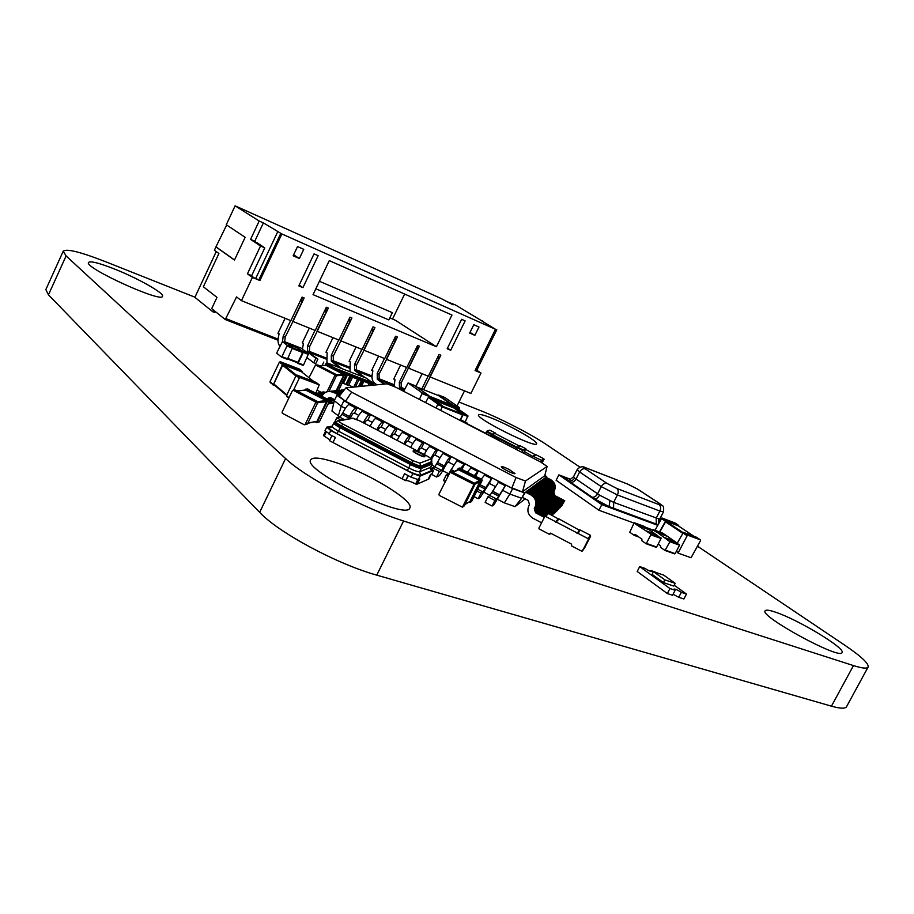 <?xml version="1.0" encoding="UTF-8"?>
<svg xmlns="http://www.w3.org/2000/svg" width="914" height="914" viewBox="0 0 914 914"><rect width="100%" height="100%" fill="white"/><g stroke="black" fill="none" stroke-linecap="round" stroke-linejoin="round"><path stroke-width="1.37" d="M194.945 297.199L105.487 261.678C80.558 251.944 66.471 248.448 63.237 251.19L45.849 289.555L48.453 294.822L259.656 512.331C278.302 532.508 337.072 564.155 376.762 575.135L831.443 706.168C840.263 708.658 845.301 708.818 846.558 706.671L868.129 667.049C868.951 663.61 861.148 656.309 844.696 645.158L697.588 546.252M63.237 251.19L66.105 255.92L285.579 458.542C305.048 477.291 364.275 508.755 403.565 520.991L853.47 665.586C862.176 668.34 867.066 668.831 868.129 667.049M579.967 467.168L545.955 444.295C530.885 434.081 500.381 418.406 480.021 410.397L458.965 402.034M336.683 462.815C321.614 457.788 312.954 456.783 310.691 459.799C301.791 470.23 407.29 521.38 409.838 507.933C414.51 501.158 369.13 473.475 336.683 462.815M775.141 612.06C769.245 610.072 765.909 609.649 765.155 610.803C759.008 615.956 840.457 660.354 842.057 652.562C845.85 648.346 797.179 619.121 775.141 612.06M490.864 417.801C483.437 414.899 479.347 413.905 478.582 414.807C474.823 418.075 536.175 448.774 536.587 443.827C538.712 441.622 509.189 424.884 490.864 417.801M113.45 268.602C98.632 262.855 90.315 260.81 88.498 262.467C83.78 267.642 162.246 303.357 162.521 296.285C164.737 293.348 137.043 277.799 113.45 268.602M304.499 390.141L305.79 389.261L326.961 400.286L327.315 401.372L317.238 422.222L319.386 421.845L329.406 401.097L329.063 400.024L307.515 388.976M319.386 421.845L316.747 422.634M317.238 422.222L315.124 422.005M307.984 422.931L316.952 421.365L307.801 423.285M316.952 421.365L326.481 401.646L326.127 400.572L305.584 390.038M305.207 424.347L304.145 424.702L282.437 413.311L282.072 412.203L292.354 390.758L293.428 390.392L315.204 401.76L315.558 402.868L305.207 424.347L307.492 423.947L317.786 402.583L317.432 401.474L295.279 390.095M307.492 423.947L304.705 424.77M458.885 409.461L459.399 407.598L453.001 405.073L438.617 395.042L438.092 395.396M444.901 397.544L459.399 407.598M452.293 407.336L453.001 405.073M438.583 395.625L452.544 405.348L428.963 396.059M452.019 407.221L452.544 405.348M428.38 397.339L428.849 395.556L422.234 392.951L408.101 382.943L403.668 391.295M414.602 385.525L428.849 395.556M408.101 382.943L414.693 385.559L408.135 382.966M419.446 399.441L422.234 392.951M657.063 572.861L651.019 570.45L652.07 571.57C650.722 571.627 648.323 570.553 644.873 568.359L639.709 566.6L637.184 571.467L667.334 593.54L672.544 595.254L675.138 590.273L674.006 589.05C675.355 588.982 677.8 590.067 681.341 592.341L686.471 594.043L683.878 598.978L678.748 597.288L681.341 592.341M639.709 566.6L669.939 588.547L675.138 590.273M686.471 594.043L674.189 585.2M669.939 588.547L667.334 593.54M673.058 594.26L678.748 597.288M651.019 570.45L650.551 571.341M653.51 571.661L652.093 574.38L663.438 582.606L673.744 586.057L675.172 583.326L663.77 575.146L653.51 571.661L664.866 579.853L663.438 582.606M664.866 579.853L675.172 583.326M417.115 346.406L417.492 349.468L401.155 382.886L401.315 388.701L399.487 387.982L399.338 382.166L406.547 367.428M401.315 388.701L403.988 390.632M399.487 387.982L403.771 391.078M400.595 365.017L393.763 379.036L394.642 379.379M394.174 386.611L394.951 379.607L393.865 378.819M464.495 390.861L457.034 405.953M422.097 373.712L415.881 386.405M378.59 356.117L371.701 370.307L372.569 370.65M356.06 347L349.114 361.373L349.971 361.716M332.97 337.666L325.978 352.221L326.835 352.564M309.332 328.103L302.283 342.853L303.117 343.184M285.099 318.301L277.993 333.244L278.827 333.576M236.555 296.936L225.267 319.546L211.694 308.646L216.972 297.381L203.365 286.768L218.914 253.475L214.39 250.242L215.933 246.917L234.475 260.056L245.146 237.309L226.284 224.753L235.104 205.833L259.188 221.017L250.562 239.399L260.524 246.015L247.42 273.846L252.401 277.41L241.456 300.649L236.555 296.936M404.845 388.884L400.435 387.159M394.128 384.68L378.316 378.476M372.021 375.997L355.672 369.587M349.388 367.108L332.479 360.47M326.195 358.014L308.704 351.147M302.443 348.68L284.345 341.585M278.107 339.128L226.284 318.78M476.742 370.273L481.004 373.015L470.881 393.443L430.14 376.968L440.822 355.203L439.063 354.461L428.358 376.248L408.387 368.102M241.456 300.649L290.892 320.643L302.1 297.107L304.145 297.964L292.937 321.477L315.216 330.48L326.332 307.253L328.332 308.087L317.215 331.291L338.945 340.077L349.982 317.158L351.924 317.969L340.888 340.865L362.104 349.445L373.049 326.812L374.957 327.612L364.012 350.222L384.714 358.596L395.579 336.249L397.43 337.026L386.576 359.351L406.799 367.531L417.572 345.458L419.389 346.223L408.615 368.262M386.576 359.351L379.07 374.169L377.208 373.426L377.311 379.287L383.926 384.12M447.289 301.78L455.595 305.036L483.506 321.888M430.14 376.968L423.593 389.672M279.97 346.12C278.05 344.27 277.582 340.968 278.553 336.238L279.101 333.793L278.096 333.027M282.529 341.653L283.169 336.283L290.652 320.551M428.106 376.145L421.811 388.976M284.597 342.464L285.214 337.095L283.169 336.283M292.937 321.477L285.214 337.095M302.408 349.445L303.414 343.401L302.385 342.636M313.731 362.812L315.753 363.589L317.912 359.099L307.481 351.924L315.89 358.311L313.731 362.812L307.035 357.671M307.481 351.924L307.538 345.903L314.976 330.388M379.07 374.169L379.173 380.018L384.691 384.04M309.492 352.713L309.549 346.703L307.538 345.903M317.215 331.291L309.549 346.703M326.915 363.121L327.121 352.781L326.081 352.004M341.79 368.582L333.29 362.035L331.325 361.27L339.814 367.805M331.325 361.27L331.325 355.306L338.706 339.985M376.899 384.805L374.317 382.897C372.181 381.069 371.53 377.848 372.386 373.22L372.878 370.878L371.804 370.09M384.463 358.494L377.208 373.426M364.012 350.222L356.449 365.223L354.541 364.469L354.598 370.387L363.224 376.945M356.449 365.223L356.506 371.141L365.154 377.699M333.29 362.035L333.279 356.072L331.325 355.306M340.888 340.865L333.279 356.072M349.982 371.769L350.279 361.933L349.217 361.156M361.864 349.354L354.541 364.469M481.004 373.015L475.074 370.536L495.479 329.291L281.878 233.961L263.392 222.902L254.766 241.239L256.583 242.918M252.401 277.41L259.896 280.541L281.878 233.961M302.922 287.636L298.821 285.888L314.05 253.875L318.129 255.692L302.922 287.636L299.198 285.088M451.973 315.044L329.28 260.627L313.045 294.639L436.424 346.749L451.973 315.044M469.682 333.084L474.857 335.347L478.97 327.018L473.806 324.721L469.682 333.084M447.175 348.76L450.693 350.245L465.135 320.883L461.639 319.329L447.175 348.76M303.756 249.316L297.53 246.552L293.154 255.794L299.381 258.525L303.756 249.316M395.122 337.197L395.534 340.316L386.348 359.191M404.411 389.775L401.04 388.45M394.128 385.742L378.91 379.778M372.009 377.071L356.243 370.89M349.354 368.193L333.027 361.795M326.161 359.099L309.24 352.473M298.01 348.063L288.71 344.418M278.05 340.237L225.267 319.546M226.661 225.004L215.933 246.917M452.316 303.551L453.104 304.819L440.742 298.341L235.104 205.833M404.651 294.057L392.529 319.02M259.188 221.017L263.392 222.902M495.479 329.291L480.353 320.037L483.677 321.534M475.177 370.319L478.148 371.552L476.594 370.558M438.594 355.397L438.949 358.402L429.911 376.808M216.344 247.1L234.521 259.964M250.562 239.399L254.766 241.239M260.524 246.015L264.774 247.865L256.754 242.553M264.774 247.865L251.693 275.64L247.42 273.846M280.838 233.298L258.891 279.821L253.544 277.593L251.693 275.64M258.891 279.821L259.896 280.541M301.654 298.033L302.203 301.437L292.731 321.317M325.887 308.189L326.401 311.514L316.998 331.142M317.912 359.099L315.89 358.311M349.525 318.095L350.005 321.351L340.682 340.716M341.847 368.445L339.882 367.679M372.592 327.76L373.049 330.948L363.795 350.062M365.212 377.562L363.292 376.808M389.832 317.866L395.362 320.231L436.424 346.749M315.833 288.801L388.838 319.9L392.346 312.668L319.432 281.272M470.013 332.41L474.857 335.347M447.46 348.188L450.693 350.245M293.623 254.8L299.381 258.525M213.522 310.12L212.756 311.731L214.881 312.565L215.338 311.583M212.756 311.731L194.888 297.324L216.252 251.567M496.816 329.714L476.457 370.844M277.662 231.882L255.692 278.484M535.49 454.852L525.561 449.345M542.253 463.101L543.876 458.794L536.072 454.761L532.828 456.44L524.453 451.562M535.638 454.544L533.056 456.006M540.997 462.221L541.408 460.313L533.068 456.212M326.321 363.292L345.8 373.986L344.075 374.089L344.372 375.014L336.843 390.598M342.156 383.069L343.367 383.537L347.446 375.014L352.541 377.196L348.52 385.514L347.114 384.965L351.147 376.659M353.124 387.136L348.725 385.102M322.151 365.474L323.773 362.093M373.997 385.091L372.604 382.795L366.308 378.145L327.418 362.972L325.921 363.406M369.724 385.502L370.399 384.131L363.681 381.241L361.807 386.279M368.011 385.674L369.016 383.594M360.082 386.451L362.664 381.127L364.058 381.664M355.466 386.908L358.962 379.687L352.541 377.196M353.729 387.079L357.568 379.15M343.458 383.354L347.114 384.965M346.189 374.74L347.4 375.208M370.399 384.131L373.358 385.148M344.658 373.392L373.141 384.463M358.962 379.687L362.664 381.127M358.505 386.611L361.487 380.464M345.938 384.303L349.959 375.985M327.418 362.972L333.507 367.634M333.553 367.599L372.604 382.795M349.274 375.186L347.64 373.963M360.779 379.653L359.133 378.43M372.147 384.074L370.49 382.84M341.139 390.027L343.127 389.981M340.191 417.161L331.965 411.072L334.284 400.675L336.889 395.294L338.808 395.065L333.587 392.346L335.518 392.14L340.431 394.699M525.219 498.838L515.016 506.63L504.345 502.883L497.547 499.341M490.03 495.411L483.78 492.155M448.717 473.84L442.73 470.721M435.018 466.688L431.785 464.998M338.226 416.144L341.265 406.239L334.284 400.675M334.764 399.669L329.588 397.384L327.098 399.007M337.54 390.552L339.62 390.324M345.949 387.833L387.033 383.811L395.853 387.262L540.802 462.096L547.109 466.46L525.47 480.993L516.033 477.531L351.616 392.186L345.949 387.833L339.151 396.288L336.889 395.294L345.469 401.246L339.151 396.288M345.366 408.364L341.265 406.239L343.893 400.8L350.53 404.262L349.022 404.479C347.389 405.165 345.298 408.021 342.727 413.037L339.951 417.287L336.786 417.835L334.581 422.394M358.779 415.356L354.541 413.151L353.044 413.402L349.879 418.475M372.238 422.371L367.851 420.086L366.411 420.371L364.343 423.273M385.731 429.397L381.207 427.044L379.813 427.352L377.768 430.277M399.258 436.446L394.597 434.024L393.249 434.356L391.226 437.292M412.82 443.519L408.01 441.016L406.73 441.382L404.719 444.33M426.427 450.602L421.468 448.02L420.234 448.431L418.258 451.39M440.068 457.708L434.973 455.058L437.669 449.597L444.433 453.116L443.301 453.538C442.01 454.429 440.068 457.4 437.463 462.461L434.824 466.837L432.425 467.808L431.659 469.362M453.744 464.838L448.5 462.107L451.208 456.646L457.994 460.176L456.909 460.622L448.534 473.989L446.249 475.029L443.473 480.593L445.244 481.518M495 486.339L489.321 483.38L492.063 477.896L498.907 481.461L489.87 495.571L487.927 496.805L485.128 502.38L492.098 506.036L494.908 500.449L496.793 499.193L505.75 485.026L494.006 504.722L492.098 506.036M504.345 502.883L509.852 494.074L502.997 490.498M515.016 506.63L521.688 498.29L509.852 494.074L512.617 488.59L505.75 485.026M544.344 517.358L535.593 512.8L534.244 508.675L534.93 507.316C536.929 502.14 535.57 498.016 530.874 494.942L525.436 492.12L521.688 498.29L524.442 492.852L512.617 488.59L345.469 401.246L351.616 392.186M315.833 393.1L321.899 396.265C323.533 393.191 326.07 391.558 329.508 391.375L333.587 392.346M330.342 397.464L328.583 399.772M329.965 391.329L335.518 392.14M331.405 397.921L329.04 401.863M331.691 391.169L337.437 391.935L341.105 393.843M332.776 398.63L328.137 403.725M333.839 390.929L339.334 391.74L341.779 393.009M334.204 399.384L327.955 404.114M335.529 390.781L342.453 392.186M334.01 401.897L328.423 404.022M316.073 392.597L322.436 395.305M337.62 390.541L343.07 391.341L341.208 391.535M333.759 403.005L330.594 403.702M318.529 393.271L318.997 392.3L323.088 394.425M339.288 390.392L343.698 390.632M333.69 403.337L332.239 403.508M318.997 392.3L320.951 392.095L323.864 393.626M341.333 390.164L344.132 390.095M322.413 392.86L322.871 391.9L324.778 392.894M342.978 390.004L344.349 389.832M333.964 390.918L336.044 390.678M322.871 391.9L325.841 392.266M326.435 392.003L327.121 391.752M330.308 391.295L332.422 391.043M326.664 391.512L328.732 391.421M509.224 469.522C504.779 467.294 502.152 466.357 501.34 466.7C500.392 467.705 514.708 474.914 514.959 473.555L509.224 469.522M354.541 413.151L357.18 407.713L363.841 411.186L362.378 411.426C360.927 412.043 358.974 414.682 356.494 419.343M489.321 483.38L480.181 497.502L478.159 498.736L480.958 493.16L482.958 491.961L492.063 477.896M475.691 476.228L478.41 470.79L485.231 474.343L481.232 479.119M367.851 420.086L370.513 414.648L377.185 418.121L375.768 418.395C374.386 419.023 372.478 421.628 370.021 426.232M462.084 469.145L464.792 463.706L471.59 467.248L467.477 471.955M381.207 427.044L383.869 421.605L390.564 425.079L389.204 425.387C387.867 426.038 385.971 428.666 383.526 433.27M394.597 434.024L397.259 428.575L403.977 432.059L402.674 432.402C401.383 433.065 399.509 435.715 397.053 440.331M448.5 462.107L447.38 462.564L444.764 466.917C442.193 471.955 440.24 474.949 438.937 475.931L436.572 476.982L439.337 471.418L441.668 470.413L444.307 466.026C446.9 460.964 448.831 457.983 450.099 457.08L451.208 456.646M408.01 441.016L410.694 435.555L417.424 439.063L416.178 439.428C414.933 440.125 413.082 442.787 410.626 447.414M434.973 455.058L433.784 455.492L431.499 459.125M421.468 448.02L424.165 442.57L430.917 446.078L429.717 446.478C428.517 447.197 426.689 449.871 424.245 454.509M546.286 477.416L546.686 476.628L545.887 477.211L550.765 479.724L549.988 480.318L545.087 477.793L544.287 478.376L549.2 480.924L548.411 481.529L543.476 478.97L542.653 479.576L547.612 482.135L546.801 482.752L541.819 480.17L540.985 480.787L545.989 483.38L545.167 484.009L540.14 481.404L539.283 482.021L544.344 484.637L543.499 485.288L538.426 482.649L537.558 483.289L542.653 485.928L541.808 486.579L536.678 483.929L535.787 484.569L540.939 487.242L540.071 487.905L534.896 485.22L533.993 485.882L539.191 488.579L538.3 489.264L533.079 486.545L532.154 487.219L537.409 489.95L536.507 490.635L531.228 487.905L530.291 488.59L535.593 491.344L534.667 492.04L529.332 489.276L528.372 489.973L533.73 492.76L532.793 493.48L527.412 490.681L526.43 491.401L531.834 494.211L530.874 494.942M525.436 492.12L524.442 492.852L511.909 487.848L516.033 477.531M522.705 497.536L528.132 500.358L529.492 504.482L528.806 505.842C526.807 511.017 528.155 515.13 532.851 518.204L541.591 522.774M544.687 478.582L545.087 477.793M526.921 491.652L527.412 490.681M543.065 479.781L543.476 478.97M528.852 490.224L529.332 489.276M541.408 481.004L541.819 480.17M530.76 488.83L531.228 487.905M539.717 482.249L540.14 481.404M532.622 487.459L533.079 486.545M537.992 483.506L538.426 482.649M534.45 486.122L534.896 485.22M536.232 484.797L536.678 483.929M544.858 475.349L546.686 476.628L544.744 475.771L522.545 491.675L525.47 480.993M544.744 475.771L547.109 466.46M348.325 418.761L349.434 416.533C352.004 411.517 354.084 408.661 355.695 407.952L357.18 407.713M363.292 422.725C365.737 418.121 367.668 415.516 369.073 414.91L370.513 414.648M474.343 475.531L478.41 470.79M376.774 429.751C379.219 425.147 381.127 422.519 382.486 421.891L383.869 421.605M460.61 468.379L464.792 463.706M390.289 436.801C392.734 432.185 394.62 429.546 395.933 428.894L397.259 428.575M403.839 443.873C406.284 439.246 408.147 436.595 409.415 435.909L410.694 435.555M430.86 458.451C433.385 453.618 435.258 450.796 436.504 450.008L437.669 449.597M417.435 450.956C419.88 446.329 421.72 443.656 422.942 442.947L424.165 442.57M561.253 506.162L564.738 500.746L554.981 495.685L553.77 491.995L554.387 490.784C556.18 486.145 554.969 482.466 550.765 479.724M561.55 506.31L564.018 501.443L554.215 496.359L553.004 492.646L553.621 491.435C555.426 486.774 554.215 483.072 549.988 480.318M544.973 516.376L536.529 511.966L535.181 507.864L535.867 506.516C537.855 501.363 536.518 497.262 531.834 494.211M559.791 507.601L563.298 502.14L553.45 497.033L552.239 493.309L552.856 492.086C554.672 487.402 553.45 483.689 549.2 480.924M545.852 515.53L537.455 511.154L536.118 507.064L536.804 505.728C538.78 500.598 537.443 496.519 532.793 493.48M560.076 507.761L562.578 502.849L552.684 497.707L551.462 493.971L552.079 492.749C553.895 488.042 552.673 484.306 548.411 481.529M546.732 514.696L538.38 510.343L537.044 506.276L537.718 504.939C539.694 499.844 538.357 495.776 533.73 492.76M558.283 509.075L561.847 503.557L551.907 498.393L550.674 494.645L551.302 493.411C553.13 488.682 551.896 484.923 547.612 482.135M547.6 513.874L539.283 509.532L537.958 505.499L538.632 504.174C540.597 499.09 539.271 495.045 534.667 492.04M558.58 509.235L561.105 504.277L551.119 499.09L549.885 495.319L550.514 494.074C552.353 489.333 551.108 485.551 546.801 482.752M550.651 514.593L540.185 508.744L538.872 504.722L539.534 503.397C541.488 498.347 540.174 494.325 535.593 491.344M556.752 510.583L557.826 509.978L560.362 505.008L550.331 499.787L549.086 496.005L549.714 494.748C551.565 489.984 550.319 486.191 545.989 483.38M550.993 514.765L551.656 513.462L541.077 507.956L539.763 503.957L540.437 502.643C542.379 497.616 541.065 493.606 536.507 490.635M557.06 510.743L559.608 505.739L549.531 500.495L548.274 496.69L548.914 495.434C550.765 490.647 549.52 486.831 545.167 484.009M551.325 514.936L552.479 512.651L541.956 507.179L540.654 503.191L541.317 501.889C543.247 496.885 541.945 492.909 537.409 489.95M555.198 512.114L556.283 511.497L558.842 506.47L548.72 501.215L547.463 497.387L548.103 496.131C549.965 491.309 548.708 487.482 544.344 484.637M551.656 515.108L553.301 511.851L542.836 506.402L541.534 502.449L542.196 501.146C544.116 496.165 542.825 492.2 538.3 489.264M555.506 512.274L558.077 507.224L547.897 501.935L546.641 498.084L547.28 496.828C549.154 491.983 547.886 488.133 543.499 485.288M540.939 487.242C545.395 490.144 546.675 494.04 544.778 498.953L544.127 500.232L545.407 504.14L555.723 509.509L552.307 515.427L554.124 511.063L543.704 505.636L542.413 501.695L543.065 500.404C544.984 495.445 543.693 491.504 539.191 488.579M553.61 513.668L554.718 513.051L557.3 507.978L547.075 502.654L545.807 498.793L546.458 497.524C548.331 492.669 547.063 488.796 542.653 485.928M552.307 515.427L554.924 510.275L544.561 504.882L543.27 500.963L543.921 499.672C545.829 494.748 544.55 490.818 540.071 487.905M553.918 513.839L556.512 508.732L546.241 503.397L544.973 499.512L545.624 498.233C547.509 493.354 546.229 489.47 541.808 486.579M494.908 500.449L487.927 496.805M341.071 420.074L336.786 417.835M480.958 493.16L476.868 491.024M478.159 498.736L474.069 496.599M448.02 475.954L446.249 475.029M439.337 471.418L432.425 467.808M436.572 476.982L431.259 474.195M564.738 500.746L564.018 501.443M563.298 502.14L562.578 502.849M561.847 503.557L561.105 504.277M560.362 505.008L559.608 505.739M552.479 512.651L551.656 513.462M558.842 506.47L558.077 507.224M554.124 511.063L553.301 511.851M557.3 507.978L556.512 508.732M555.723 509.509L554.924 510.275M634.03 523.105L651.122 534.256L646.198 543.761L641.674 540.597L641.959 539.191L635.093 534.382L634.225 535.364L629.746 532.234L634.03 523.105L598.91 510.252L556.123 480.261L558.865 474.857L570.256 479.164M651.819 531.525L652.653 529.903L645.764 527.378M598.91 510.252L601.789 504.631L558.865 474.857M657.623 525.264L601.789 504.631M563.275 477.245L564.224 478.193L563.275 477.245M657.829 524.876L605.079 505.373L598.693 501.775L564.338 477.965M564.224 478.193L598.579 502.003L605.079 505.373M569.776 479.199L563.378 477.028M657.943 524.647L605.194 505.145M656.286 524.042L656.172 518.227L659.885 511.052L663.484 511.817L659.862 518.809L658.766 518.878L613.648 502.346L599.561 495.148L574.598 478.022C572.975 480.57 570.873 481.461 568.279 480.707C566.2 478.913 566.394 478.285 568.885 478.81L569.902 479.199M599.561 495.148C597.996 497.844 596.305 499.09 594.511 498.873L609.078 506.573L609.946 500.632M658.766 518.878L658.594 523.391M424.724 456.463L424.85 456.372C425.661 455.469 414.682 449.894 413.391 450.556L413.254 450.659C412.42 451.562 423.502 457.171 424.724 456.463L424.587 456.76C423.365 457.457 412.283 451.847 413.117 450.945L413.254 450.842M330.765 430.563L329.04 434.127L335.438 437.475L331.942 435.647L329.497 440.697L332.982 442.525L335.438 437.475L332.982 442.525L402.069 478.81L404.559 473.738L408.101 475.6L405.599 480.661L402.069 478.81L404.559 473.738L411.06 477.142L412.831 473.566L330.765 430.563L326.721 427.169L332.319 426.084M329.908 439.851L323.453 435.555L325.624 431.065M430.494 468.596L433.602 470.447L431.911 473.852L430.551 474.446L428.152 479.29L428.906 478.959L431.294 474.126L430.551 474.446L428.152 479.29L417.332 484.054L419.812 479.027L418.326 479.667L411.06 477.142M419 479.37L419.812 479.027L417.332 484.054L416.51 484.409L419 479.37M416.51 484.409L415.63 483.952C410.729 481.472 407.45 480.353 405.816 480.581L405.599 480.661M359.568 420.806L352.804 418.326L338.945 420.863C338.283 421.205 339.574 422.268 342.83 424.039L412.945 460.69L419.812 463.135L430.814 459.022C431.214 458.588 429.82 457.514 426.644 455.789L359.659 420.851M431.442 462.153L431.659 463.055L431.808 461.501L420.406 466.426L431.659 461.616L430.814 459.022M420.691 467.328L416.978 466.574L410.923 463.866L411.346 463.215C415.927 465.523 418.943 466.586 420.406 466.426L420.691 467.328L431.659 463.055M410.923 463.866L340.716 427.135L335.769 424.05L335.769 422.508C335.746 423.216 337.552 424.564 341.173 426.507L341.459 425.924L411.643 462.621C416.213 464.918 419.24 465.991 420.691 465.832L419.812 463.135M335.884 422.279L334.924 422.451L335.769 424.05L340.682 427.181L416.978 466.574L421 467.477L431.945 463.204L431.488 462.176M331.999 426.667L329.154 427.215L330.994 427.375L332.216 426.301L333.861 422.908C333.781 423.788 335.884 425.41 340.179 427.786L340.682 427.181M431.945 463.204L431.499 462.141M421 467.477L421.285 468.379L432.231 464.072L430.688 467.168M410.843 463.889L410.42 464.541C415.71 467.145 419.332 468.425 421.285 468.379L419.606 471.784L420.68 475.166C418.292 475.28 413.791 473.703 407.176 470.447L408.729 467.968C414.019 470.573 417.652 471.841 419.606 471.784L430.597 467.351L431.682 470.584L430.505 468.654M340.179 427.786L410.42 464.541L408.729 467.968L338.523 431.202L340.179 427.786M332.216 426.301C332.125 427.181 334.227 428.815 338.523 431.202L336.718 433.522L407.176 470.447M433.602 470.447L420.097 476.103L412.831 473.566M329.246 433.704L324.996 430.723L326.721 427.169M420.097 476.103L418.326 479.667M425.524 402.583L428.46 397.362L437.795 403.965L436.184 408.078M433.145 399.212L442.559 405.839L437.795 403.965M440.719 410.42L442.559 405.839M460.119 420.44L462.792 414.202L442.684 406.342M453.755 407.918L462.792 414.202M453.241 407.701L453.79 407.313L463.261 413.939L460.382 420.577M458.348 409.118L467.899 415.756L463.261 413.939M465.192 422.062L467.899 415.756M276.896 352.564L282.437 341.619L287.27 345.343L281.672 357.157L276.885 353.364L276.896 352.564M287.727 343.698L292.64 347.446L287.27 345.343M292.64 347.446L287.567 358.825L281.729 357.168M289.064 344.692L298.387 348.348L302.957 351.833L297.736 362.847L287.522 358.916L297.736 362.847M296.513 362.378L298.238 362.927L303.288 352.404L303.288 351.604L297.941 348.177M303.608 349.925L308.578 353.672L303.288 351.604M308.578 353.672L303.539 364.972L297.793 363.338M582.435 550.982L588.342 539.477L588.056 538.62L577.888 533.319L577.031 533.582L577.317 533.022L556.192 521.997L555.906 522.557L555.632 521.711L545.521 516.433L544.675 516.707L538.883 528.109L539.157 528.955L549.245 534.233L550.525 533.136L571.616 544.173L571.467 545.852L581.624 551.165L584.811 547.486M579.556 530.337L580.39 530.074L590.387 535.284L590.661 536.118L584.846 547.429M556.192 521.997L559.071 518.969L579.579 530.291M577.317 533.022L579.83 529.789M547.76 513.771L548.583 513.508L558.854 519.198M302.191 372.306L301.986 371.244L283.363 364.149L280.324 361.716L279.387 362.15L270.03 381.766L273.035 384.931M299.152 369.005L280.324 361.716M275.331 385.914L270.178 382.578M283.363 364.149L282.426 364.595L273.183 385.102M301.506 371.804L283.603 364.88L282.666 365.314L273.777 383.926L286.63 395.351M289.03 397.704L286.516 395.591L288.801 398.173M286.516 395.591L296.102 375.563L297.061 375.117L316.141 382.44M315.821 393.123L319.237 384.851L300.249 377.665L297.061 375.117M293.463 390.267L299.289 378.122L300.249 377.665M308.989 377.699L315.57 364.949L334.478 374.671L334.787 375.62L327.143 391.466M317.192 390.267L320.757 392.117M315.57 364.949L317.741 364.96L336.283 374.569L334.478 374.671M328.926 391.409L336.592 375.505L336.283 374.569M336.215 390.655L343.653 375.266L343.356 374.34L336.512 374.751M318.963 365.589L326.127 365.417L343.356 374.34M324.801 365.383L325.887 364.675L344.075 374.089M338.66 390.278L346.098 374.911L345.8 373.986M498.107 440.057L498.45 439.234L497.365 439.668M492.715 436.275L498.45 439.234L492.703 436.264L491.583 436.686M467.18 423.753L491.961 436.538L466.746 423.856M467.294 423.81L467.488 423.251L466.254 423.605M460.507 420.646L461.764 420.303L467.477 423.251M467.488 423.251L461.764 420.303M522.008 452.396L523.276 450.008L525.813 448.728L523.619 453.218M516.296 449.437L517.553 447.06L520.169 445.815L525.813 448.728L520.18 445.815M491.401 436.241L492.326 434.55L495.114 433.522L519.529 446.123M491.344 436.218L492.475 434.116L495.217 433.579M485.665 433.282L486.785 431.191L489.801 430.151L495.411 433.042L489.801 430.151M438.903 494.28L450.122 472.252L473.224 484.032L473.589 485.163L462.404 507.167L439.268 495.411L438.903 494.28M451.47 471.647L474.594 483.289L473.224 484.032M474.594 483.289L474.96 484.409L464.198 505.933L462.53 507.099M458.177 469.625L479.61 480.387L479.976 481.472L470.036 501.34L464.872 504.597M457.069 470.139L458.668 468.733L480.478 480.101L480.833 481.198L470.322 502.22L468.711 502.277M459.319 468.117L481.781 479.404L480.478 480.101M481.781 479.404L482.135 480.49L471.67 501.398L470.082 502.494M644.267 526.395L648.974 529.64M639.354 526.133L649.18 529.72L656.058 534.553M646.255 530.897L656.103 534.473M656.286 534.644L661.062 538.517L656.64 547.029L646.335 543.819M652.653 529.903L657.68 532.725L667.277 536.221L662.673 533.125M658.149 544.116L660.685 545.875L660.399 547.269L665.004 550.468L669.916 541.728L657.68 532.725M658 532.942L667.608 536.438L674.521 541.259M664.946 537.683L674.555 541.179M674.749 541.351L679.548 545.212L675.16 553.621L665.084 550.479M678.782 526.178L678.679 525.413L665.826 520.603L661.907 517.987L655.007 530.303M674.852 522.877L661.907 517.987M659.44 531.937L665.826 520.603M678.222 525.824L665.929 521.186L659.782 532.051M677.331 543.076L683.421 532.371L696.445 537.238M687.499 535.09L678.039 553.096L691.064 557.746L700.535 540.608L700.467 539.9L687.499 535.09L683.421 532.371M285.579 458.542L259.656 512.331M403.565 520.991L376.762 575.135M66.105 255.92L48.453 294.822M853.47 665.586L831.443 706.168M327.315 401.372L329.406 401.097M326.961 400.286L329.063 400.024M305.79 389.261L308.007 389.056M297.244 390.952L306.076 390.118M317.638 401.634L326.127 400.572M317.695 402.777L326.481 401.646M315.558 402.868L317.786 402.583M315.204 401.76L317.432 401.474M293.428 390.392L295.77 390.175M444.992 397.579L438.651 395.065M459.434 408.352L453.036 405.839M452.579 406.102L428.689 396.699M438.674 395.659L416.601 386.919L438.64 395.636M428.883 396.322L422.268 393.717M401.155 382.886L399.338 382.166M417.492 349.468L415.939 348.817M438.949 358.402L437.429 357.774M302.203 301.437L300.398 300.683M326.401 311.514L324.641 310.783M395.534 340.316L393.923 339.642M379.173 380.018L377.311 379.287M350.005 321.351L348.303 320.643M373.049 330.948L371.392 330.251M356.506 371.141L354.598 370.387M302.237 298.444L301.597 298.17M326.412 308.555L325.83 308.304M544.093 459.445L541.625 460.976M543.876 458.794L541.408 460.313M536.072 454.761L533.49 456.235M327.132 399.018L329.051 398.79M331.005 398.55L332.308 398.39M337.437 391.935L339.334 391.74M330.365 399.875L332.296 399.635M504.859 485.585L497.981 481.998M491.115 478.433L484.26 474.857M355.695 407.952L349.022 404.479M477.405 471.293L470.561 467.728M369.073 414.91L362.378 411.426M463.729 464.175L456.909 460.622M382.486 421.891L375.768 418.395M450.099 457.08L443.301 453.538M395.933 428.894L389.204 425.387M436.504 450.008L429.717 446.478M409.415 435.909L402.674 432.402M422.942 442.947L416.178 439.428M499.341 494.737L492.429 491.126M498.644 496.119L491.732 492.509M496.793 499.193L489.87 495.571M349.434 416.533L342.727 413.037M348.771 417.904L342.065 414.408M344.201 419.503L339.951 417.287M485.528 487.528L480.044 484.671M484.831 488.91L479.347 486.054M482.958 491.961L477.748 489.253M454.452 471.316L451.15 469.59M450.122 472.252L451.63 471.578L450.465 470.973M444.307 466.026L437.463 462.461M443.621 467.408L436.789 463.832M441.668 470.413L434.824 466.837M554.387 490.784L553.621 491.435M553.77 491.995L553.004 492.646M554.981 495.685L554.215 496.359M535.867 506.516L534.93 507.316M535.181 507.864L534.244 508.675M536.529 511.966L535.593 512.8M552.856 492.086L552.079 492.749M552.239 493.309L551.462 493.971M553.45 497.033L552.684 497.707M537.718 504.939L536.804 505.728M537.044 506.276L536.118 507.064M538.38 510.343L537.455 511.154M551.302 493.411L550.514 494.074M550.674 494.645L549.885 495.319M551.907 498.393L551.119 499.09M539.534 503.397L538.632 504.174M538.872 504.722L537.958 505.499M540.185 508.744L539.283 509.532M549.714 494.748L548.914 495.434M549.086 496.005L548.274 496.69M550.331 499.787L549.531 500.495M541.317 501.889L540.437 502.643M540.654 503.191L539.763 503.957M541.956 507.179L541.077 507.956M548.103 496.131L547.28 496.828M547.463 497.387L546.641 498.084M548.72 501.215L547.897 501.935M543.065 500.404L542.196 501.146M542.413 501.695L541.534 502.449M543.704 505.636L542.836 506.402M546.458 497.524L545.624 498.233M545.807 498.793L544.973 499.512M547.075 502.654L546.241 503.397M544.778 498.953L543.921 499.672M544.127 500.232L543.27 500.963M545.407 504.14L544.561 504.882M613.58 508.241L613.648 502.346L617.43 494.965L601.263 486.625L597.55 493.88C596.088 496.336 594.271 497.445 592.112 497.216M663.484 511.817C664.238 504.208 662.41 506.527 659.942 503.763L659.554 503.568C661.999 505.259 661.862 505.613 659.131 504.654C660.833 506.128 661.085 508.264 659.885 511.052L617.43 494.965C618.664 492.098 618.435 489.927 616.767 488.442L607.079 483.449C604.817 482.912 602.874 483.963 601.263 486.625L579.625 471.978L576.003 479.096C574.563 481.495 572.758 482.558 570.576 482.295M574.598 478.022L573.569 476.697C570.907 479.142 569.502 479.964 569.331 479.153L569.81 479.21M607.079 483.449L585.36 468.882C583.121 468.334 581.201 469.373 579.625 471.978L577.157 469.647L573.569 476.697M585.36 468.882C583.098 467.283 583.418 467.008 586.297 468.048L628.272 484.329L637.481 489.07L659.554 503.568M577.157 469.647C579.75 466.597 582.675 466.003 585.943 467.854L586.297 468.048M659.131 504.654L616.767 488.442M627.335 483.974L637.481 489.07M585.943 467.854L628.272 484.329M324.31 436.012L326.481 431.545M408.238 475.668L405.816 480.581M415.63 483.952L417.869 479.427M337.563 420.714L338.945 420.863M352.804 418.326L351.456 418.189M342.83 424.039L341.459 425.924C337.837 423.97 336.032 422.622 336.066 421.902L337.906 420.657L352.941 418.178L359.613 420.806L426.712 455.823M412.945 460.69L411.346 463.215L341.173 426.507L340.716 427.135M336.066 421.902L335.209 422.611M329.154 427.215C328.24 428.083 330.765 430.186 336.718 433.522M420.68 475.166L431.682 470.584M433.236 399.247L428.495 397.384M442.593 406.616L437.829 404.753M462.827 414.979L442.41 407.004M453.858 407.952L435.178 400.618L453.824 407.93M453.79 407.313L458.405 409.129L453.824 407.336M467.934 416.521L463.295 414.705M282.437 341.619L287.784 343.71L282.472 341.642M287.567 358.825L282.186 356.757M292.629 348.234L287.247 346.132M298.25 362.458L287.761 358.425M302.957 352.633L292.48 348.542M302.957 351.833L292.743 347.834M298.421 348.371L289.087 344.704M303.539 364.972L298.238 362.927M308.566 354.472L303.288 352.404M582.481 550.902L584.891 547.36M588.342 539.477L590.661 536.118M588.056 538.62L590.387 535.284M577.888 533.319L580.39 530.074M550.091 533.97L550.754 533.262M545.521 516.433L548.583 513.508M555.632 521.711L558.523 518.684M301.986 371.244L298.889 368.799M273.023 384.28L270.03 381.766M282.426 364.595L279.387 362.15M286.859 394.871L273.777 383.926M295.919 375.962L282.666 365.314M296.456 375.186L283.603 364.88M313.571 381.355L301.243 371.598M319.112 384.783L315.878 382.235M299.289 378.122L296.102 375.563M317.741 364.96L315.844 365.017M336.592 375.505L334.787 375.62M343.653 375.266L336.501 375.723M326.127 365.417L319.112 365.669M327.692 364.617L325.887 364.675M346.098 374.911L344.372 375.014M517.175 447.677L522.899 450.625M517.553 447.06L523.276 450.008M492.326 434.55L517.301 447.437M491.938 435.155L516.981 448.077M486.408 431.796L492.086 434.721M486.785 431.191L492.475 434.116M452.259 471.624L450.762 472.31M464.198 505.933L462.77 506.802M474.96 484.409L473.589 485.163M470.036 501.34L464.975 504.402M479.976 481.472L475.04 484.169M479.61 480.387L474.412 483.186M458.954 469.613L453.31 472.184M460.073 468.094L458.668 468.733M471.67 501.398L470.322 502.22M482.135 480.49L480.833 481.198M634.59 522.854L644.393 526.441M634.305 535.387L638.852 537.009M634.727 535.09L637.549 536.095M639.035 525.916L648.86 529.503M646.769 543.522L656.64 547.029M651.202 534.953L661.062 538.517M651.122 534.256L660.982 537.82M646.575 531.114L656.423 534.69M653.213 529.663L662.799 533.17M665.518 550.194L675.16 553.621M669.916 541.728L679.548 545.212M669.836 541.031L679.456 544.527M665.266 537.912L674.886 541.408M674.795 522.819L678.725 525.436L674.738 522.797M665.106 521.014L661.188 518.387M682.495 533.17L665.209 521.597M682.884 532.531L665.929 521.186M693.897 536.255L678.108 525.744M700.41 539.877L696.331 537.158M677.971 552.387L676.383 551.291M686.768 535.513L682.689 532.793M305.436 389.17L307.652 388.964M297.05 390.849L305.722 390.027M293.063 390.301L295.416 390.084M444.958 397.556L438.617 395.042M331.462 391.169L329.508 391.375M335.312 390.781L333.393 390.975M339.094 390.392L337.209 390.586M342.796 390.004L340.945 390.198M659.862 518.809L659.417 521.803M637.869 489.253L659.942 503.763M426.678 455.789C433.43 459.856 431.362 458.577 431.808 461.501M334.627 422.394L335.941 422.142M432.288 463.992L430.368 468.676M433.202 399.224L428.46 397.362M287.053 359.225L281.672 357.157M303.025 365.36L297.736 363.326M577.111 533.456L579.625 530.223M549.977 534.13L550.776 533.273M544.824 516.513L547.909 513.577M302.1 371.312L299.015 368.868M286.619 395.374L273.937 384.748M313.651 381.389L301.357 371.655M319.237 384.851L316.004 382.292M288.79 398.207L286.665 396.425M327.429 364.549L325.624 364.606M495.114 433.522L519.529 446.112M458.325 469.556L452.967 472.001M459.468 468.048L458.051 468.688M634.533 522.819L644.347 526.407M634.225 535.364L638.886 537.032M646.255 543.796L656.126 547.303M646.529 531.091L656.366 534.667M653.167 529.629L662.753 533.136M665.004 550.468L674.646 553.895M665.209 537.878L674.829 541.374M693.932 536.267L678.154 525.767M700.467 539.9L696.377 537.181"/></g></svg>
